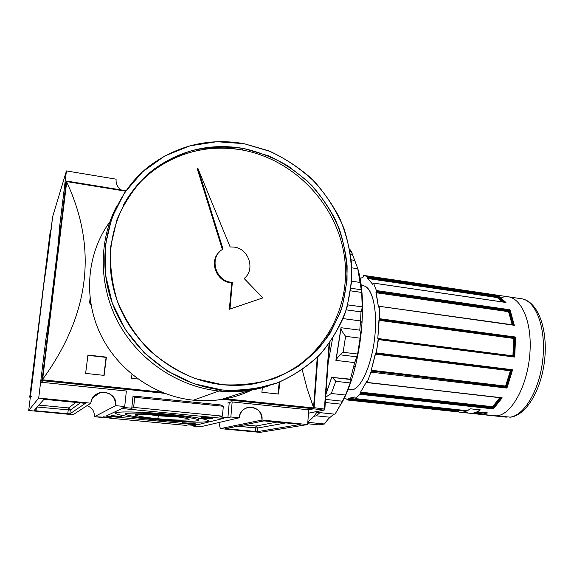 <?xml version="1.0" encoding="UTF-8"?>
<svg xmlns="http://www.w3.org/2000/svg" width="574" height="574" viewBox="0 0 574 574"><rect width="100%" height="100%" fill="white"/><g stroke="black" fill="none" stroke-linecap="round" stroke-linejoin="round"><path stroke-width="0.86" d="M158.575 414.937L158.489 415.791L145.896 414.256L158.489 415.791L178.873 417.04L158.489 415.791L157.735 418.719C175.414 420.462 192.893 420.634 188.408 418.948C185.488 417.901 178.363 416.803 167.034 415.662C150.388 414.005 133.735 413.718 135.364 415.052C137.215 416.186 144.67 417.413 157.735 418.719C142.366 417.14 134.99 415.784 135.608 414.658C137.588 413.782 152.497 414.241 167.034 415.662C182.963 417.348 190.123 418.711 188.509 419.759C183.745 420.462 173.492 420.118 157.735 418.719M156.142 419.242C179.095 421.495 202.313 421.861 198.346 419.781C195.232 418.331 185.388 416.76 168.821 415.067C144.913 412.692 121.609 412.426 125.814 414.45C129.358 415.992 139.468 417.592 156.142 419.242C137.53 417.477 123.03 414.909 125.828 413.718C128.318 412.498 148.802 413.108 168.821 415.067C188.882 417.011 202.163 419.651 197.93 420.663C193.983 421.703 174.711 421.029 156.142 419.242M154.578 419.759C133.433 417.671 120.576 415.641 116.013 413.675C110.646 411.113 140.192 411.429 170.643 414.471C191.616 416.616 204.043 418.597 207.924 420.419C212.904 423.067 183.493 422.586 154.578 419.759C131.231 417.549 112.683 414.306 115.97 412.763C118.861 411.192 145.028 411.953 170.643 414.471C196.315 416.961 212.904 420.311 207.307 421.567C202.084 422.859 177.875 421.99 154.578 419.759L154.643 419.099M121.659 416.545L111.801 415.605L121.659 416.545M202.364 418.209L210.062 418.891L202.364 418.209M212.387 418.346L202.019 417.391L212.387 418.346M205.435 417.248L208.34 417.614L203.677 416.889L209.862 417.154L214.324 417.8L205.435 417.248L214.26 417.915L209.862 417.154L203.677 416.889L208.34 417.614L205.435 417.248M211.06 418.683L201.388 417.556L211.06 418.683M195.834 423.892L182.496 422.686L195.834 423.892M119.062 416.502L111.428 415.777L121.401 416.659L113.128 416.222L120.583 417.004L110.796 416.071L120.583 417.004L113.128 416.222L121.401 416.659L111.428 415.777L119.062 416.502M124.709 406.536L115.74 405.646L94.38 416.717C94.602 411.293 92.141 407.612 87.004 405.675C92.141 407.612 94.602 411.293 94.38 416.717L115.74 405.646L124.709 406.536L126.366 391.023L124.709 406.536L122.922 407.389L124.709 406.536M122.922 407.389L131.747 408.257L133.634 407.411L134.696 397.287L133.634 407.411L222.432 416.15L133.634 407.411L131.747 408.257L133.039 396.017L134.696 397.287L223.315 406.277L134.696 397.287L133.039 396.017L220.653 404.935L223.315 406.277L222.432 416.15L219.577 416.875L222.432 416.15L223.315 406.277L220.653 404.935L133.039 396.017L131.747 408.257L122.922 407.389M227.9 417.693L219.577 416.875L227.9 417.693L230.841 416.982L232.161 401.929L230.841 416.982L239.207 417.807L230.841 416.982L227.9 417.693L229.241 402.561L227.9 417.693M200.577 426.762L239.207 417.807C240.119 411.888 243.405 408.358 249.059 407.21C257.267 407.296 261.579 411.572 262.002 420.046L220.308 428.627L218.945 422.5L220.308 428.627L262.002 420.046L307.642 424.545L262.002 420.046C263.825 405.057 240.025 402.575 239.207 417.807L200.577 426.762L193.345 426.073L193.409 425.341L193.345 426.073L195.533 425.542L193.345 426.073L200.577 426.762M195.533 425.542L188.2 424.846L186.076 425.391L109.699 418.166L109.778 417.413L109.699 418.166L111.091 417.542L109.699 418.166L186.076 425.391L188.2 424.846L195.533 425.542M103.377 416.81L111.091 417.542L94.38 416.717L102.057 417.441L103.377 416.81M90.821 403.199L38.688 398.062L45.841 339.514L49.529 315.205L45.841 339.514L38.688 398.062L28.7 410.503L34.856 360.723L28.7 410.503L38.688 398.062L90.821 403.199C91.747 397.682 94.911 394.108 100.321 392.473C110.072 391.655 115.209 396.046 115.74 405.646C118.079 390.019 92.062 387.306 90.821 403.199L73.092 414.708L28.7 410.503L73.092 414.708L90.821 403.199M35.997 410.826L34.103 410.51L43.99 399.282L85.368 403.35L69.841 413.897L35.997 410.826L69.841 413.897L85.368 403.35L43.99 399.282L34.103 410.51L35.997 410.826L36.341 407.963L35.997 410.826M259.943 432.373L220.308 428.627L259.943 432.373L307.642 424.545L308.747 409.606L307.642 424.545L259.943 432.373M298.846 424.15L300.216 424.459L257.389 431.662L225.453 428.678L263.94 420.893L298.846 424.15L263.94 420.893L225.489 428.635L255.157 431.576L257.389 431.662L300.216 424.459L298.846 424.15M116.106 179.16C115.776 183.4 117.34 186.966 120.798 189.872C117.34 186.966 115.776 183.4 116.106 179.16L66.433 170.93L52.693 216.498L66.433 170.93L116.106 179.16M59.71 225.984L66.433 170.93L59.71 225.984L58.168 244.467L49.529 315.205L58.168 244.467L59.71 225.984L64.618 186.22L59.71 225.984L58.168 244.467L59.71 225.984M36.506 343.302L34.856 360.723L36.506 343.302L43.811 284.245L36.506 343.302M46.853 263.746L43.811 284.245L52.693 216.498L46.853 263.746M204.581 416.817L204.538 417.248L204.581 416.817M203.476 417.958L203.44 418.396L203.476 417.958M204.366 418.145L207.544 418.625L204.366 418.145M40.74 381.272L45.841 339.514L49.529 315.205L58.168 244.467L49.529 315.205L45.841 339.514L40.74 381.272L41.565 382.277L40.74 381.272L41.845 379.658L40.74 381.272M127.033 391.088L41.565 382.277L127.033 391.088L126.316 391.504L127.033 391.088M307.937 409.743L231.537 401.865L307.937 409.743L312.981 408.695L307.937 409.743M227.699 403.02L231.537 401.865L227.699 403.02M313.662 407.949L307.097 388.612L302.24 369.8L307.097 388.612L313.562 407.533L317.243 357.329L313.813 408.423L312.981 408.695L313.813 408.423L313.662 407.949L224.011 398.636L313.662 407.949M66.771 181.075L66.326 181.147L66.699 181.98C97.731 248.671 89.716 314.466 42.641 379.357C89.716 314.466 97.731 248.671 66.699 181.98L42.641 379.357L42.046 380.232L42.677 380.684L164.501 393.312L42.677 380.684L42.046 380.232L66.24 181.248L125.907 190.74L66.993 181.147M87.93 355.055L106.384 357.136L104.116 375.382L85.634 373.401L87.93 355.055L106.384 357.136L104.116 375.382L85.634 373.401L87.93 355.055M137.947 378.998L131.475 378.309L131.963 374.399L131.475 378.309L137.947 378.998M279.882 381.925L278.498 394.051L261.873 392.272L262.404 387.715L261.873 392.272L278.498 394.051L279.882 381.925M91.015 304.787L89.609 302.419L90.075 298.43L89.601 302.921L91.015 304.787M313.878 407.92L317.616 356.963L313.899 408.042M277.916 393.986L279.265 382.169L277.916 393.986M103.872 375.353L106.384 357.136L87.894 355.342L106.104 357.394L103.872 375.353M30.537 395.68L29.762 396.813L30.537 395.68L31.233 396.526L30.537 395.68L43.882 283.707L51.108 229.327L51.969 228.717M51.287 228.947L50.089 232.613L51.108 229.327M50.684 232.75L46.401 266.781L50.627 233.231L50.297 232.283L50.777 232.018L50.139 232.441M29.87 397.373L30.293 397.624L29.762 396.813L50.089 232.613L29.87 397.373M50.103 232.52L50.469 232.721M313.669 408.803L314.093 407.669L313.669 408.803L308.733 409.829L313.669 408.803L323.729 410.152L308.482 413.165L323.729 410.152L324.396 409.054L323.729 410.152L313.669 408.803M324.848 409.183L314.093 407.669L317.831 356.748L314.093 407.669L324.396 409.054L329.074 343.661L324.396 409.054L324.848 409.154L323.93 410.152L324.848 409.154L329.576 342.972M465.263 411.96L468.183 412.993L465.263 411.96C470.006 414.256 475.035 413.567 480.352 409.893L470.371 408.803L467.222 410.719L470.371 408.803C466.662 411.472 463.046 412.584 459.53 412.139L458.411 411.945L458.712 411.371L348.518 399.497L348.562 398.916L348.253 400.1L348.518 399.497L458.712 411.371L458.741 410.805L348.562 398.916L348.791 398.313L355.005 396.971L355.127 398.091L355.048 396.978M344.285 397.76L348.253 400.1L344.285 397.76M484.14 293.228L474.404 291.793L483.789 293.199M367.719 276.467L363.464 275.563L363.163 276.79L363.464 275.563L498.11 295.746L497.184 297.562L367.676 278.498L367.625 277.759L367.676 278.498L372.748 284.345L367.676 278.498L497.184 297.562L502.802 301.974L497.184 297.562L497.55 296.995L503.972 302.146L497.565 296.923L367.625 277.759L497.565 296.923L497.723 296.392L367.769 277.206L367.719 276.467L367.625 277.759L367.769 277.206L497.723 296.392L498.11 295.746L505.974 302.491L373.473 283.082L373.222 283.47L373.423 283.097L505.974 302.491L498.11 295.746L367.719 276.467M376.415 290.566L373.552 283.154L376.415 290.566L510.013 309.773L508.542 311.682L375.97 292.711L376.085 291.836L378.381 306.631L375.97 292.711L508.542 311.682L512.202 324.748L508.542 311.682L509.116 310.972L513.027 324.862L509.152 310.914L376.085 291.836L509.152 310.914L509.411 310.548L376.3 291.449L376.415 290.566L376.085 291.836L376.3 291.449L509.411 310.548L510.013 309.781L514.333 325.307L379.012 306.272L378.89 307.434L379.012 306.272L514.333 325.307L510.013 309.773L376.415 290.566M378.288 339.004L514.039 356.404L514.756 357.064L515.524 337.038L379.701 318.721L379.199 306.559L379.701 318.721L515.524 337.038L513.608 338.416L378.94 320.328L379.206 319.582L377.8 338.481L378.94 320.328L513.608 338.416L512.934 355.837L513.378 356.325L512.941 355.844L513.608 338.416L514.376 337.785L513.673 356.361L514.419 337.77L379.206 319.582L514.713 337.691L379.436 319.488L379.701 318.721L379.206 319.582L514.713 337.691L515.517 337.046L514.756 357.064L378.388 339.6L378.252 338.99L376.279 352.888L378.388 339.6L514.756 357.064L514.125 356.432M501.597 397.911L367.173 382.428L371.213 371.313L367.173 382.428L502.142 397.796L367.001 382.593M467.15 410.733L355.328 398.607L360.013 394.281L360.171 393.434L360.013 394.281L355.328 398.607L467.222 410.719L355.27 398.621L355.127 398.091L355.27 398.621M487.247 412.907L477.152 411.795L480.352 409.893L470.371 408.803L480.352 409.893L477.152 411.795L487.111 412.871M505.5 302.383L373.473 283.082M513.687 324.956L379.062 306.265L513.73 324.963M348.856 398.32L348.562 398.916L458.741 410.805L458.956 410.252L458.712 411.371L458.404 411.945L348.274 400.1L458.411 411.945C462.264 412.799 466.253 411.752 470.371 408.803L480.352 409.893C476.585 412.541 472.911 413.639 469.331 413.194L459.53 412.139M349.308 398.392L459.659 410.324L462.96 410.274L459.042 410.231M478.207 413.553L478.379 414.091L478.214 413.474L485.956 412.763L478.207 413.553M478.235 412.907L478.214 413.474L473.701 412.986L478.214 413.474L478.235 412.907L475.186 412.577L478.235 412.907M478.142 412.326L478.242 412.828L478.142 412.326M363.163 276.79L362.89 277.45L359.833 278.455L362.89 277.45L363.163 276.79M373.078 284.03L373.222 283.47L373.078 284.03M378.682 306.781L378.897 306.394L378.682 306.781M377.979 339.076L377.8 338.481L377.979 339.076M511.821 370.108L512.611 369.756L376.279 352.888L376.013 353.333L376.279 352.888L512.618 369.749L511.793 370.108L376.092 353.304M510.731 369.979L375.432 353.433L371.041 371.062L375.726 353.003M510.372 370.797L505.594 386.08L371.034 370.208L505.586 386.072L506.139 386.955L371.041 371.062L506.383 387.206L506.928 388.096L371.22 372.174L506.928 388.096L506.411 387.249L511.692 370.058M366.858 382.349L366.621 381.602L366.858 382.349M366.621 381.602L360.099 392.939L366.671 381.61M360.099 392.939L360.171 393.434L493.066 408.064L493.389 408.925L360.013 394.281L493.389 408.925L493.08 408.136L501.174 397.861L493.08 408.136L360.171 393.434L360.099 392.939L492.944 407.583L493.066 408.064L492.944 407.583L360.099 392.939M347.779 389.696L352.393 389.825C361.441 388.002 371.852 364.332 374.729 337.275C377.706 310.218 372.404 287.237 363.773 285.859L363.155 285.766M492.93 407.511L492.614 406.715L499.789 397.703L492.614 406.715L492.93 407.511L500.671 397.804L492.93 407.511M510.322 370.998L505.586 386.072L506.11 386.912L511.355 370.051L506.383 387.206L371.041 371.062L506.411 387.249L511.728 370.101M378.252 338.99L514.046 356.411L514.756 337.677L513.995 356.411M234.127 247.085L230.131 246.942L234.127 247.085C248.894 248.657 255.631 269.737 244.129 278.498C255.631 269.737 248.894 248.657 234.127 247.085M244.129 278.498L262.863 297.884L229.363 309.257L262.863 297.884L229.363 309.257L231.738 282.781L229.363 309.257L262.863 297.884L244.129 278.498M197.786 168.096L197.255 168.835L222.403 249.532L197.255 168.835L197.786 168.096L230.131 246.942L197.786 168.096L223.042 249.138C208.333 256.664 215.444 282.135 232.355 282.308L231.738 282.781L232.355 282.308L229.973 308.848L232.355 282.308C215.444 282.135 208.333 256.664 223.042 249.138L197.786 168.096M219.878 251.534C208.204 260.797 216.463 282.595 231.738 282.781C216.463 282.595 208.204 260.797 219.878 251.534M221.851 389.947L193.825 383.676L167.436 371.091L144.182 352.766L125.426 329.655L112.267 303.036L105.451 274.422L105.343 245.45L111.851 217.74L124.508 192.785L142.488 171.877L164.716 156.006L189.937 145.832L216.807 141.713L243.993 143.665L268.194 150.632C283.642 157.563 297.755 166.596 310.52 177.746C322.301 189.908 332.052 203.461 339.786 218.407C346.222 233.905 350.226 249.92 351.797 266.444C351.927 282.996 349.516 299.097 344.587 314.753C338.237 329.871 329.605 343.575 318.699 355.873C306.624 367.109 292.891 376.106 277.5 382.865L252.998 389.294C242.766 390.829 232.384 391.052 221.851 389.947C172.48 384.867 126.022 347.234 110.531 297.913C94.947 248.599 112.16 194.256 150.18 165.456C178.363 145.028 209.632 137.767 243.993 143.665L270.211 151.45C286.849 159.328 301.824 169.631 315.14 182.353C327.23 196.215 336.83 211.548 343.934 228.352C349.444 245.686 352.027 263.344 351.675 281.31L346.983 307.513C341.078 324.353 332.439 339.643 321.053 353.397C308.252 365.932 293.472 375.855 276.725 383.159C259.147 388.706 240.858 390.973 221.851 389.947L218.859 391.023C236.395 392.795 253.22 391.002 269.342 385.635M243.563 148.479L268.74 155.913C284.726 163.461 299.126 173.348 311.926 185.56C323.542 198.869 332.769 213.6 339.593 229.751C344.888 246.411 347.356 263.373 347.005 280.636L342.47 305.798C336.787 321.949 328.464 336.622 317.515 349.803C305.21 361.814 291.018 371.306 274.939 378.28C258.07 383.568 240.535 385.706 222.325 384.695C174.769 379.723 130.162 343.295 115.532 295.754C100.809 248.233 117.792 196.035 154.715 168.684C181.484 149.685 211.096 142.948 243.563 148.479C259.305 152.074 274.185 157.936 288.213 166.073L307.262 180.932C318.57 192.534 327.948 205.47 335.403 219.749C341.616 234.558 345.519 249.862 347.098 265.669C347.299 281.511 345.089 296.923 340.461 311.926L330.323 332.949C321.462 345.892 310.678 357.078 297.963 366.513C284.331 374.729 269.529 380.526 253.572 383.906C243.319 385.556 232.901 385.821 222.325 384.695L195.483 378.646C178.076 371.615 162.234 361.728 147.963 348.992C134.998 334.864 124.816 318.993 117.419 301.379C111.865 283.183 109.648 264.801 110.753 246.239L116.96 219.684C124.063 203.017 133.828 188.351 146.248 175.694C159.895 164.508 175.041 156.157 191.694 150.646C208.814 146.887 226.106 146.162 243.563 148.479L242.307 150.015C294.821 159.608 337.569 205.291 344.508 257.317C351.661 309.293 321.454 362.266 270.82 379.715C321.454 362.266 351.661 309.293 344.508 257.317C337.569 205.291 294.821 159.608 242.307 150.015C196.423 141.147 146.614 162.65 123.632 204.782C131.374 191.006 141.441 179.475 153.846 170.177C180.494 151.249 209.984 144.526 242.307 150.015M253.457 389.222C243.398 394.316 232.671 397.753 221.277 399.518C212.107 400.917 202.816 401.14 193.409 400.193C154.449 396.225 117.376 370.173 100.134 333.501C82.965 296.808 87.162 252.732 109.821 221.894C87.162 252.732 82.965 296.808 100.134 333.501C117.376 370.173 154.449 396.225 193.409 400.193C214.898 402.187 234.917 398.528 253.457 389.222M362.015 322.71C363.292 301.271 362.058 283.865 358.298 270.476C361.448 281.569 362.833 295.797 362.459 313.182L362.015 322.71C361.024 337.368 358.879 351.597 355.579 365.373C351.439 382.169 346.431 395.343 340.54 404.892C351.015 388.469 360.027 354.71 362.015 322.71L360.537 320.931L360.981 311.861L346.258 309.86L361.132 311.912L361.577 311.495L362.18 306.853L361.699 292.431L350.649 290.853L361.699 292.431L362.18 306.853L347.722 304.894M340.949 328.177L340.992 328.486C341.659 330.617 343.195 333.229 345.605 336.321L360.113 338.179L345.605 336.321L343.108 352.278L357.609 354.05L360.113 338.179C360.515 334.075 360.4 331.399 359.769 330.158L340.999 327.711L335.898 360.372L340.999 327.711L359.769 330.158L360.537 320.931L359.769 330.158C360.4 331.399 360.515 334.075 360.113 338.179L357.609 354.05L354.66 362.617L335.898 360.372L354.66 362.617L350.348 379.479L354.66 362.617L356.963 356.841L339.995 354.782L336.063 359.604L337.519 357.293M350.348 379.479L331.664 377.34L325.903 394.381L331.664 377.34L350.757 379.213C351.166 379.242 350.987 380.483 350.212 382.944L345.57 395.048L340.906 404.161L325.322 402.51L340.906 404.161L335.015 414.191L342.506 401.219L325.544 399.404M333.881 414.076L330.201 417.248C328.651 418.475 326.742 420.72 324.482 423.985L318.907 424.868L307.7 423.763L319.108 424.896L324.482 423.985L307.8 422.335L324.482 423.985C326.742 420.72 328.651 418.475 330.201 417.248L333.881 414.076M308.432 413.84L308.97 413.108L308.432 413.84M328.163 362.79L332.525 338.696L328.163 362.79M316.805 412.326C313.777 416.781 310.792 419.874 307.858 421.61C310.792 419.874 313.777 416.781 316.805 412.326L335.015 414.191L316.805 412.326M361.419 289.77L360.013 282.422L351.683 281.21L360.013 282.422L357.796 268.747L351.862 267.857L357.796 268.747L358.312 270.476L357.882 268.883C358.47 271.028 358.441 270.985 357.796 268.747L361.699 292.431L361.419 289.77L351.001 288.277M352.515 254.87L351.388 251.505L350.111 251.304L351.388 251.505L349.717 249.159L351.388 251.505L357.882 268.883L354.718 260.381L351.288 259.857L354.718 260.381L352.515 254.87L350.628 254.583M316.331 415.834L330.201 417.248L316.331 415.834L319.897 412.641L316.331 415.834L313.806 416.322M350.212 382.944L335.812 381.315L331.277 393.491L345.57 395.048L350.212 382.944L335.812 381.315L332.418 377.427M335.812 381.315L331.277 393.491L325.702 397.172L331.277 393.491L345.57 395.048L342.506 401.219M345.605 336.321L343.108 352.278L339.995 354.782L343.108 352.278L357.609 354.05L356.963 356.841M511.054 370.015L510.716 370.84L375.547 354.18M168.892 414.299L168.821 415.067M121.918 408.509L223.415 418.432L197.312 424.803L105.982 416.114L121.918 408.509M90.979 304.593L90.14 302.591L90.362 300.647L90.14 302.591L90.663 302.685L90.14 302.591L90.979 304.593M255.459 427.931L237.514 426.217L257.69 428.017L257.389 431.662L257.69 428.017L256.083 426.023L277.242 422.026L256.083 426.023L244.158 424.875L256.083 426.023L255.459 427.931L257.69 428.017L256.083 426.023L255.157 431.576L255.459 427.931M226.895 428.355L226.845 428.893L226.895 428.355M286.024 422.894L257.69 428.017L286.024 422.894M80.561 402.697L70.286 410.051L69.841 413.897L70.286 410.051L37.174 407.023L70.286 410.051L68.543 407.942L38.881 405.086L68.543 407.942L67.703 413.825L68.543 407.942L76.112 402.259L68.543 407.942L70.286 410.051L80.561 402.697M42.411 379.773L161.595 392.157L42.411 379.773L42.046 380.232L66.326 181.147L66.699 181.98L42.411 379.773M125.606 191.171L66.57 181.571L125.606 191.171M41.565 382.277L42.677 380.684L41.565 382.277M222.045 399.274L312.981 408.695L222.045 399.274M64.532 186.485L65.981 181.836L64.532 186.485M35.1 358.126L30.444 395.816L35.1 358.126M324.21 410.073L308.482 413.201M510.53 417.162L478.379 414.091L482.87 414.284L487.498 412.914L482.87 414.284M375.432 353.433L375.654 352.996M360.795 285.996C370.33 282.932 377.448 304.155 375.152 332.748C372.992 361.311 361.993 387.974 352.393 389.825L347.916 389.323M485.461 293.615L492.549 294.663M348.791 398.313L355.005 396.971M496.948 415.798C512.56 414.5 529.077 382.621 530.132 348.849C531.409 315.047 517.203 291.7 501.791 297.569M512.618 369.749L506.928 388.096L512.618 369.749M502.142 397.796L493.389 408.925L502.142 397.796M478.063 412.29L476.384 412.132M509.777 417.183C524.299 415.885 539.833 389.617 542.868 358.707C546.061 327.804 535.965 301.041 521.909 298.824C537.91 301.659 547.775 328.608 544.733 358.908C541.698 389.265 526.566 415.497 510.286 417.19L509.777 417.183C524.493 415.892 540.206 388.899 542.982 357.566C545.917 326.233 535.205 299.829 520.862 298.667L365.573 275.678M484.312 412.591L478.242 412.828L484.312 412.591M360.25 392.092L492.614 406.715L360.25 392.092M377.8 338.481L512.934 355.837L377.8 338.481M513.465 324.927L509.447 310.491L513.465 324.927M504.826 302.268L497.744 296.313L504.826 302.268M117.311 205.119C98.168 240.212 98.455 286.254 118.861 323.6C139.374 360.903 178.414 386.725 218.859 391.023L193.409 400.193M360.981 311.861L360.537 320.931L343.094 318.606M347.765 304.866L362.18 306.853M478.357 414.091L470.945 413.294L479.548 414.292M135.966 414.55L135.364 415.052M198.346 419.781L198.511 418.03M116.013 413.675L116.113 412.706M246.411 407.899L249.059 407.21M92.981 397.502L100.321 392.473M125.928 190.704L66.735 181.068M313.203 408.681L308.094 409.743M313.885 408.272L317.652 356.928M50.232 232.327L51.064 229.643M29.769 396.799L50.096 232.585M506.304 417.169L494.02 415.849M493.547 415.798L480.015 414.342M477.116 411.809L487.29 412.907M363.773 285.859L360.68 285.407M511.793 370.108L376.013 353.333M252.998 389.294L221.277 399.518M154.715 168.684L153.846 170.177M142.237 179.569L141.419 181.011M355.579 365.373L353.455 367.884M362.459 313.182L361.577 311.495M331.729 377.348L325.903 394.438M340.992 328.486L336.206 359.259"/></g></svg>
